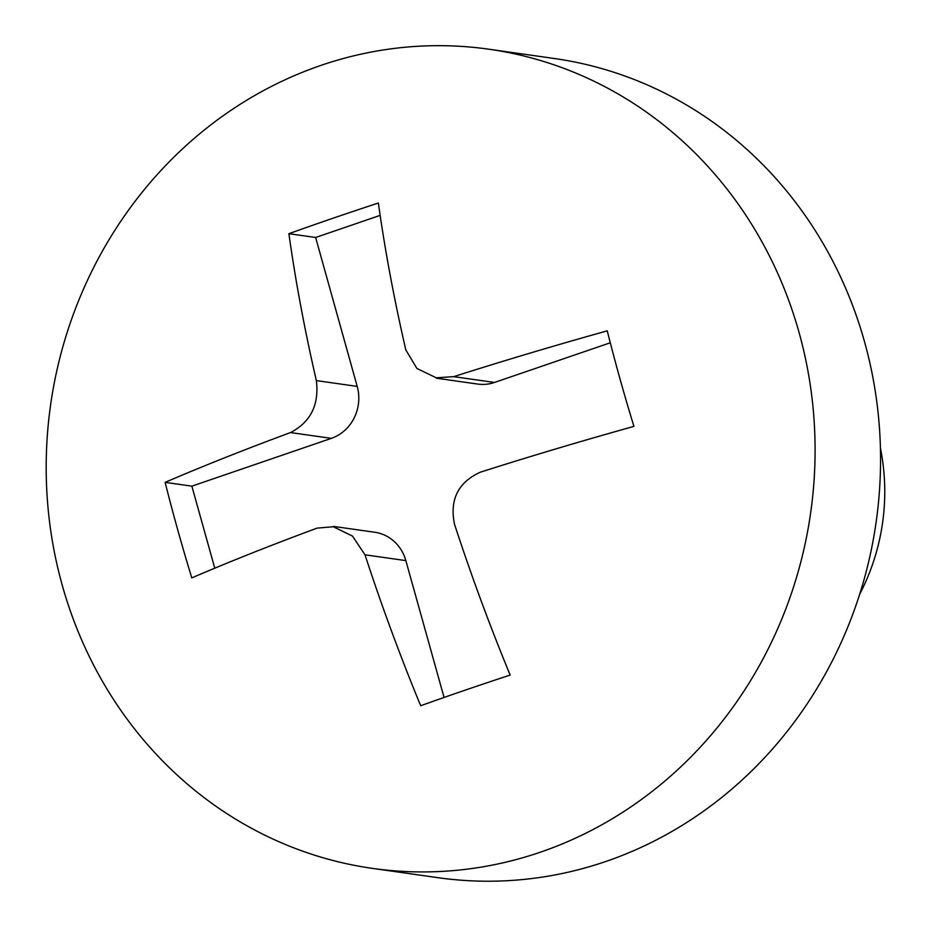 <?xml version="1.0" encoding="UTF-8"?>
<svg xmlns="http://www.w3.org/2000/svg" width="929" height="929" viewBox="0 0 929 929"><rect width="100%" height="100%" fill="white"/><g stroke="black" fill="none" stroke-linecap="round" stroke-linejoin="round"><path stroke-width="1.39" d="M488.793 49.202L554.265 58.492A413.707 383.851 98.1 0 1 876.14 522.052A413.707 383.851 98.1 0 1 437.942 877.684L372.471 868.394A413.707 383.851 98.1 0 1 62.197 585.049A413.707 383.851 98.1 0 1 488.793 49.202A413.707 383.851 98.1 0 1 810.669 512.762A413.707 383.851 98.1 0 1 372.471 868.394M165.13 482.36A721.427 114.999 -15.6 0 1 290.498 432.566C310.658 422.114 319.274 404.8 316.359 380.6A721.427 243.27 -108.9 0 1 288.896 233.69A679.238 108.275 -15.6 0 1 378.37 203.021A721.427 243.27 71.1 0 0 405.834 349.943L416.935 368.476L436.293 377.813L453.666 376.651A721.427 114.999 -15.6 0 1 607.252 330.852A679.238 229.045 71.1 0 0 633.926 426.388A721.427 114.999 164.4 0 0 480.339 472.187C458.125 482.337 449.508 499.663 454.478 524.142A721.427 243.27 71.1 0 0 510.172 675.069A679.238 108.275 164.4 0 0 420.686 705.726A721.427 243.27 -108.9 0 1 365.004 554.81L352.474 536.068L333.29 526.755L317.172 528.102A721.427 114.999 164.4 0 0 191.804 577.896A679.238 229.045 -108.9 0 1 177.776 530.029A679.238 229.045 -108.9 0 1 165.13 482.36L191.862 486.157L214.773 568.188M880.425 448.15A206.853 191.92 98.1 0 1 859.685 594.235M380.147 215.377L315.628 237.487L288.896 233.69M315.628 237.487L357.212 386.406L316.359 380.6M357.212 386.406A41.375 38.379 -81.9 0 1 331.351 438.36L191.862 486.157M333.348 526.383L374.817 532.271A41.375 38.379 -81.9 0 1 405.845 560.605L444.062 697.458M610.295 342.778L494.518 382.446L453.666 376.651M436.247 378.184L477.715 384.072A41.375 38.379 -81.9 0 0 494.518 382.446M331.351 438.36L290.498 432.566M405.845 560.605L365.004 554.81"/></g></svg>
